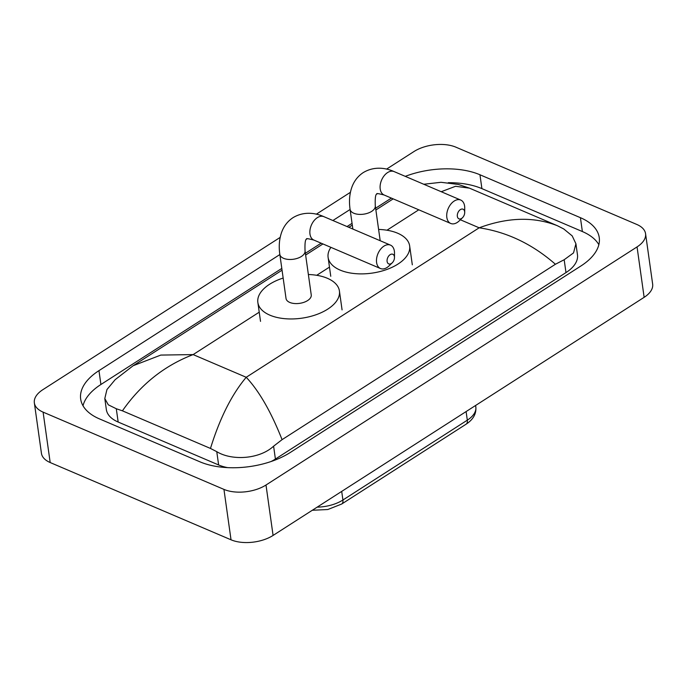 <?xml version="1.0" encoding="UTF-8"?>
<svg xmlns="http://www.w3.org/2000/svg" width="687" height="687" viewBox="0 0 687 687"><rect width="100%" height="100%" fill="white"/><g stroke="black" fill="none" stroke-linecap="round" stroke-linejoin="round"><path stroke-width="1.03" d="M386.575 169.114L413.918 151.569A29.945 15.784 172 0 1 455.97 147.198L636.815 224.46A29.945 15.784 172 0 1 645.565 233.709L652.65 284.117A29.945 15.784 172 0 1 644.14 297.325L273.082 535.431A29.945 15.784 172 0 1 231.03 539.802L50.185 462.54A29.945 15.784 172 0 1 41.435 453.291L34.35 402.883A29.945 15.784 172 0 1 42.86 389.675L280.176 237.393M645.565 233.709A29.945 15.784 172 0 1 637.055 246.908L265.998 485.013A29.945 15.784 172 0 1 223.945 489.393L43.101 412.131A29.945 15.784 172 0 1 34.35 402.883M316.338 214.189L350.413 192.317M279.858 254.551L98.962 370.637A64.389 33.929 -8 0 0 80.671 399.027A64.389 33.929 -8 0 0 99.495 418.907L199.96 461.827A64.389 33.929 -8 0 0 290.378 452.415L580.953 265.955A64.389 33.929 -8 0 0 599.244 237.565A64.389 33.929 -8 0 0 580.421 217.685L479.955 174.764A64.389 33.929 -8 0 0 405.27 176.353M350.095 209.483L332.894 220.518M281.807 268.419L100.912 384.497A64.389 33.929 -8 0 0 83.015 405.759M391.375 198.105L375.626 208.213M352.045 223.344L347.038 226.555M321.138 243.181L305.389 253.288M598.849 244.692A64.389 33.929 -8 0 0 582.37 231.545L481.905 188.624A64.389 33.929 -8 0 0 448.293 182.69M271.039 461.535A40.43 21.306 -8 0 0 275.41 459.053L565.985 272.593A40.43 21.306 -8 0 0 577.466 254.765L575.921 243.756L573.525 252.91L564.173 259.738L555.414 264.255L282.074 439.654L273.598 446.189C259.549 459.242 231.88 460.96 216.766 451.668L210.471 448.439L122.423 410.826L116.292 408.739L108.288 404.806L104.802 398.537L106.94 389.563L115.15 379.679L133.149 365.724L160.81 355.076L193.133 354.595C164.468 365.604 140.895 384.342 122.423 410.826M104.802 398.537L106.348 409.555A40.43 21.306 -8 0 0 118.164 422.033L218.629 464.962A40.43 21.306 -8 0 0 227.655 467.632M555.414 264.255C532.425 244.117 507.006 231.966 479.165 227.801C507.891 217.195 533.997 216.517 557.492 225.765L563.778 228.986L572.202 235.899L575.921 243.756M557.492 225.765L469.444 188.144L455.533 186.289L441.226 191.725M423.742 184.253L441.028 182.295L458.349 184.451L469.444 188.144M210.471 448.439C219.823 418.185 231.742 394.467 246.221 377.283C259.119 391.032 271.073 411.822 282.074 439.654M460.384 209.604A5.238 3.358 113.1 0 0 457.344 216.362A5.238 3.358 113.1 0 0 461.63 218.423A5.238 3.358 113.1 0 0 462.445 217.77A5.238 3.358 113.1 0 0 464.713 212.455A5.238 3.358 113.1 0 0 460.384 209.604M462.445 217.77L459.208 220.879A12.727 8.15 -66.9 0 1 457.224 222.468A12.727 8.15 -66.9 0 1 450.715 223.455A12.727 8.15 -66.9 0 1 446.902 213.099A12.727 8.15 -66.9 0 1 454.21 201.042A12.727 8.15 -66.9 0 1 460.719 200.046A12.727 8.15 -66.9 0 1 464.73 207.963L464.713 212.455M378.614 229.441A41.177 21.701 172 0 1 397.618 233.202A41.177 21.701 172 0 1 409.658 245.92A41.177 21.701 172 0 1 386.017 269.759A41.177 21.701 172 0 1 340.134 270.094A41.177 21.701 172 0 1 328.103 257.376A41.177 21.701 172 0 1 330.919 247.354M390.147 254.671A5.238 3.358 113.1 0 0 387.107 261.429A5.238 3.358 113.1 0 0 391.384 263.49A5.238 3.358 113.1 0 0 392.2 262.846A5.238 3.358 113.1 0 0 394.475 257.522A5.238 3.358 113.1 0 0 390.147 254.671M392.2 262.846L388.971 265.955A12.727 8.15 -66.9 0 1 386.987 267.535A12.727 8.15 -66.9 0 1 380.478 268.531A12.727 8.15 -66.9 0 1 376.665 258.166A12.727 8.15 -66.9 0 1 383.973 246.109A12.727 8.15 -66.9 0 1 390.482 245.122A12.727 8.15 -66.9 0 1 394.493 253.039L394.475 257.522M286.032 298.493A12.727 6.707 -8 0 0 289.751 302.426A12.727 6.707 -8 0 0 303.937 302.314A12.727 6.707 -8 0 0 311.245 294.946L305.045 250.841A12.727 6.707 -8 0 1 301.43 256.449A12.727 6.707 -8 0 1 283.551 258.312A12.727 6.707 -8 0 1 279.832 254.379L286.032 298.493M308.369 274.517A41.177 21.701 172 0 1 327.381 278.278A41.177 21.701 172 0 1 339.421 290.987A41.177 21.701 172 0 1 315.78 314.826A41.177 21.701 172 0 1 269.897 315.17A41.177 21.701 172 0 1 257.857 302.452A41.177 21.701 172 0 1 283.164 278.055M466.104 411.565L467.315 420.178A7.488 4.182 57.3 0 1 466.069 424.223L341.671 504.043A7.488 4.182 -122.7 0 0 342.916 500.007L467.315 420.178A29.945 15.784 -8 0 0 475.825 406.97C476.46 413.797 473.206 419.542 466.069 424.223M317.179 507.135A29.945 15.784 -8 0 0 342.916 500.007L341.705 491.394M259.231 312.181L193.133 354.595L246.221 377.283L479.165 227.801L460.367 219.771M316.716 275.298L329.468 267.114M386.953 230.222L418.769 209.81M43.101 412.131L50.185 462.54M223.945 489.393L231.03 539.802M265.998 485.013L273.082 535.431M637.055 246.908L644.14 297.325M100.912 384.497L98.962 370.637M481.905 188.624L479.955 174.764M582.37 231.545L580.421 217.685M565.985 272.593L564.173 259.738M275.41 459.053L273.598 446.189M218.629 464.962L216.766 451.668M118.164 422.033L116.292 408.739M352.852 229.046L350.078 209.312C348.91 201.282 349.511 193.914 351.864 187.216C354.14 180.973 357.936 176.095 363.268 172.574C374.535 165.807 386.369 168.083 394.089 171.578A12.727 8.15 113.1 0 0 387.588 172.574A12.727 8.15 113.1 0 0 380.28 184.631A12.727 8.15 113.1 0 0 384.093 194.988L450.715 223.455M350.078 209.312A12.727 6.707 -8 0 0 353.796 213.236A12.727 6.707 -8 0 0 371.667 211.381A12.727 6.707 -8 0 0 375.282 205.765C374.982 197.847 375.557 193.923 377.017 194C375.995 193.193 378.348 193.528 384.093 194.988M279.832 254.379C278.673 246.35 279.265 238.99 281.627 232.292C283.894 226.049 287.698 221.162 293.031 217.65C304.289 210.875 316.123 213.15 323.852 216.654A12.727 8.15 113.1 0 0 317.342 217.65A12.727 8.15 113.1 0 0 310.043 229.698A12.727 8.15 113.1 0 0 313.847 240.064L380.478 268.531M341.671 504.043L327.785 509.522L312.293 510.269M475.825 406.97L475.61 405.467M393.179 198.869L375.875 209.973M352.294 225.104L348.833 227.328M322.933 243.945L305.638 255.049M282.056 270.18L133.158 365.724M328.103 257.376L330.756 276.286M409.658 245.92L412.312 264.821M394.089 171.578L460.719 200.046M380.194 240.725L375.282 205.765M313.847 240.064C308.111 238.595 305.749 238.269 306.78 239.067C305.32 238.999 304.736 242.923 305.045 250.841M257.857 302.452L260.519 321.353M339.421 290.987L342.074 309.897M323.852 216.654L390.482 245.122"/></g></svg>
